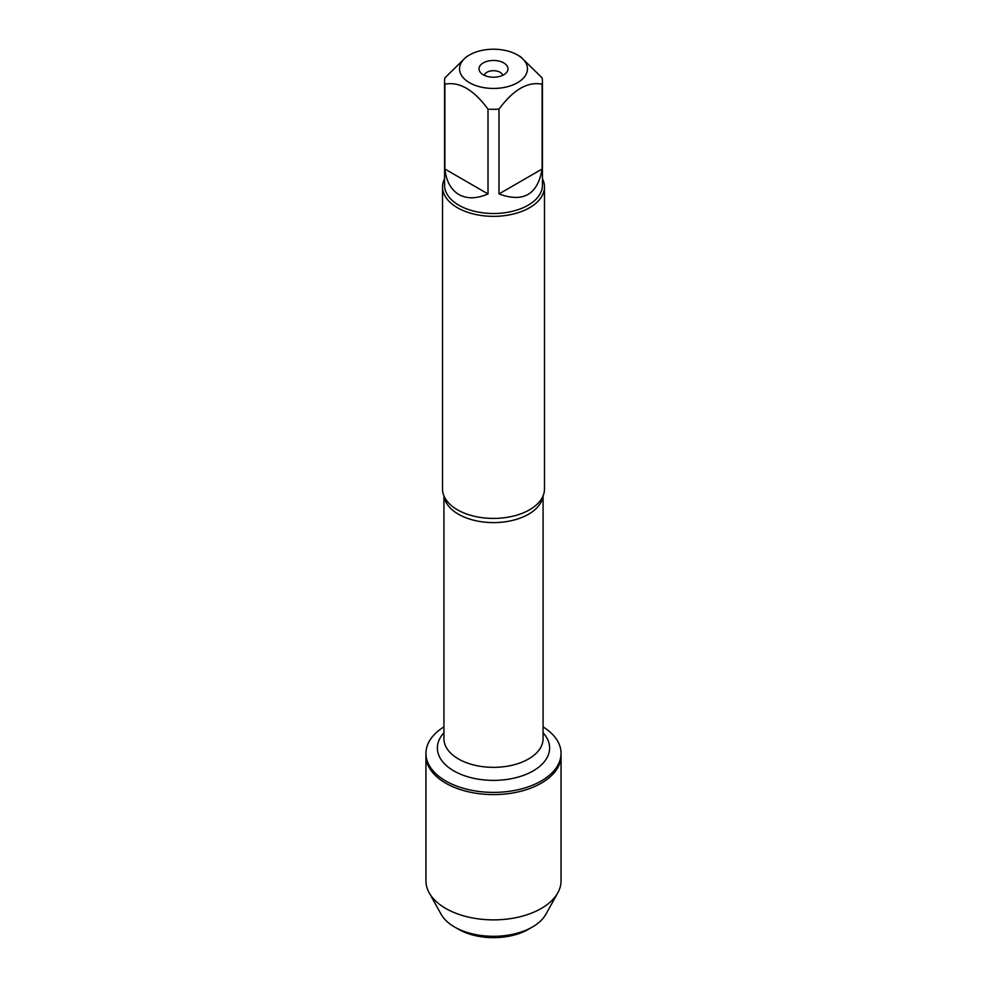 <?xml version="1.0" encoding="UTF-8"?>
<svg xmlns="http://www.w3.org/2000/svg" width="987" height="987" viewBox="0 0 987 987"><rect width="100%" height="100%" fill="white"/><g stroke="black" fill="none" stroke-linecap="round" stroke-linejoin="round"><path stroke-width="1.48" d="M543.072 726.876A67.56 39.011 180 0 1 561.06 753.377A67.56 39.011 180 0 1 493.5 792.388A67.56 39.011 180 0 1 425.94 753.377A67.56 39.011 180 0 1 443.928 726.876M429.172 892.803A67.56 39.011 0 0 0 445.729 908.447A67.56 39.011 0 0 0 557.828 892.803L545.873 914.27A55.013 31.757 180 0 1 532.4 927.003A55.013 31.757 180 0 1 454.6 927.003L454.6 927.003A55.013 31.757 180 0 1 441.127 914.27L429.172 892.803A67.56 39.011 0 0 1 425.94 880.86L425.94 755.586A67.56 39.011 0 0 0 493.5 794.597A67.56 39.011 0 0 0 561.06 755.586A67.56 39.011 180 0 1 519.359 791.623A67.56 39.011 180 0 1 445.729 783.172A67.56 39.011 180 0 1 425.94 755.586L425.94 753.377M497.312 49.35A33.965 19.617 0 0 0 469.479 54.976A33.965 19.617 0 0 0 469.479 82.698A33.965 19.617 0 0 0 517.521 82.698A33.965 19.617 0 0 0 517.521 54.976A33.965 19.617 0 0 0 497.312 49.35M469.479 54.976L466.444 56.728L444.878 77.887A48.931 28.253 0 0 0 444.569 81.057A48.931 28.253 0 0 0 444.878 84.228C459.263 81.341 473.637 89.632 488.01 109.138A48.931 28.253 0 0 0 498.99 109.138C513.376 89.632 527.761 81.329 542.122 84.228A48.931 28.253 0 0 0 542.431 81.057A48.931 28.253 0 0 0 542.122 77.887L520.556 56.728L517.521 54.976M542.431 81.057L542.431 185.26A48.931 28.253 180 0 1 512.228 211.354A48.931 28.253 180 0 1 458.893 205.234A48.931 28.253 180 0 1 444.569 185.26L444.569 81.057M444.878 84.228L444.878 169.024C446.272 181.25 450.948 189.751 458.893 194.538C467.024 199.041 476.733 198.831 488.01 193.933L488.01 109.138M498.99 109.138L498.99 193.933C523.332 202.878 537.705 194.575 542.122 169.024L542.122 84.228M442.521 186.925L442.521 488.984A50.979 29.425 0 0 0 445.606 499.064A50.979 29.425 0 0 0 457.45 509.798A50.979 29.425 0 0 0 541.394 499.064A50.979 29.425 0 0 0 544.479 488.984L544.479 186.925A50.979 29.425 180 0 1 493.5 216.35A50.979 29.425 180 0 1 442.521 186.925A50.979 29.425 180 0 1 444.569 178.684M542.431 178.684A50.979 29.425 180 0 1 544.479 186.925M503.752 62.921A14.497 8.377 180 0 1 506.738 72.261A14.497 8.377 180 0 1 493.5 77.208A14.497 8.377 180 0 1 480.262 72.261A14.497 8.377 180 0 1 485.271 61.947A14.497 8.377 180 0 1 503.752 62.921M542.122 169.024L498.99 193.933M488.01 193.933L444.878 169.024M502.741 75.283A9.352 5.404 0 0 0 500.113 72.298A9.352 5.404 0 0 0 490.588 70.978A9.352 5.404 0 0 0 484.259 75.283M557.828 892.803A67.56 39.011 0 0 0 561.06 880.86L561.06 753.377M458.573 929.298L454.6 927.003L458.573 929.298A49.399 28.524 0 0 0 528.427 929.298L532.4 927.003M542.924 496.19A49.572 28.623 180 0 1 493.5 522.604A49.572 28.623 180 0 1 444.076 496.19M443.928 495.844L443.928 738.72A49.572 28.623 0 0 0 493.5 767.343A49.572 28.623 0 0 0 543.072 738.72L543.072 495.844M543.072 732.798A56.123 32.398 180 0 1 493.5 780.384A56.123 32.398 180 0 1 443.928 732.798"/></g></svg>
